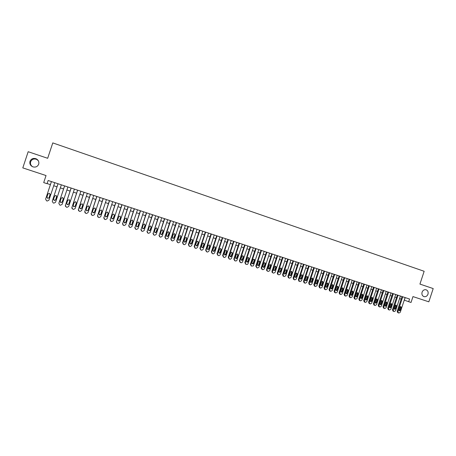 <?xml version="1.0" encoding="UTF-8"?>
<svg xmlns="http://www.w3.org/2000/svg" width="456" height="456" viewBox="0 0 456 456"><rect width="100%" height="100%" fill="white"/><g stroke="black" fill="none" stroke-linecap="round" stroke-linejoin="round"><path stroke-width="0.68" d="M32.667 166.765C30.786 165.517 30.107 163.846 30.632 161.76C31.806 159.286 33.767 158.471 36.52 159.321L38.247 160.615M38.697 164.206C37.54 166.708 35.557 167.574 32.752 166.799C30.352 165.613 29.435 163.784 29.999 161.304C31.213 158.739 33.248 157.896 36.104 158.779C38.395 159.999 39.262 161.812 38.697 164.206M427.984 294.183C427.192 296.087 425.898 296.913 424.114 296.662C422.25 295.938 421.572 294.456 422.074 292.21C422.837 290.358 424.091 289.526 425.83 289.708C427.774 290.386 428.492 291.88 427.984 294.183M28.175 151.711L22.8 167.888L46.045 175.554L43.708 182.6L47.065 183.694L48.125 180.496L409.573 299.028L408.69 301.701L411.033 302.465L412.971 296.588L428.834 301.821L433.2 288.574L419.936 284.088L424.154 271.28L52.782 142.905L47.669 158.295L28.175 151.711M404.255 300.139L408.69 301.701M47.105 183.569L50.405 184.646M53.728 185.729L57.006 186.8M60.323 187.883L63.566 188.938M66.884 190.021L70.087 191.07M73.399 192.153L76.568 193.184M79.88 194.267L83.015 195.288M86.321 196.371L89.422 197.38M92.722 198.457L95.794 199.46M99.089 200.537L102.121 201.523M105.416 202.601L108.42 203.581M111.709 204.653L114.678 205.622M117.961 206.693L120.897 207.657M124.18 208.728L127.087 209.674M130.365 210.746L133.237 211.681M136.509 212.747L139.354 213.676M142.62 214.742L145.43 215.66M148.696 216.725L151.477 217.632M154.738 218.698L157.485 219.598M160.746 220.658L163.465 221.548M166.714 222.608L169.404 223.486M172.653 224.546L175.315 225.412M178.558 226.472L181.192 227.333M184.429 228.388L187.034 229.237M190.266 230.297L192.842 231.135M196.074 232.189L198.622 233.022M201.848 234.076L204.362 234.897M207.588 235.951L210.079 236.761M213.294 237.81L215.756 238.613M218.971 239.662L221.411 240.46M224.62 241.509L227.025 242.296M230.234 243.339L232.617 244.12M235.815 245.163L238.169 245.932M241.372 246.975L243.698 247.733M246.89 248.776L249.193 249.529M252.385 250.572L254.659 251.313M257.845 252.35L260.097 253.086M263.277 254.123L265.506 254.853M268.681 255.89L270.881 256.608M274.056 257.646L276.233 258.352M279.403 259.39L281.551 260.091M284.715 261.123L286.847 261.818M290.005 262.85L292.108 263.534M295.266 264.565L297.346 265.244M300.498 266.275L302.55 266.942M305.702 267.974L307.732 268.635M310.878 269.661L312.884 270.317M316.025 271.343L318.009 271.987M321.144 273.013L323.11 273.651M326.239 274.677L328.183 275.31M331.307 276.33L333.228 276.957M336.351 277.978L338.244 278.593M341.367 279.613L343.237 280.223M346.355 281.238L348.207 281.842M351.314 282.862L353.149 283.455M356.256 284.47L358.063 285.063M361.163 286.077L362.953 286.659M366.054 287.668L367.821 288.249M370.91 289.258L372.66 289.828M375.75 290.837L377.477 291.395M380.56 292.404L382.265 292.963M385.348 293.966L387.036 294.519M390.108 295.522L391.778 296.064M394.85 297.067L396.492 297.608M399.564 298.606L401.189 299.136M405.184 297.591L404.335 300.168M405.105 297.563L400.248 312.286L398.96 313.055L398.487 312.907L397.9 311.539L402.762 296.793M402.038 296.56L397.193 311.26L397.9 311.539M400.459 310.234L399.382 310.832L398.954 309.755L399.804 307.196L400.858 306.592L401.303 307.675L400.459 310.234L399.747 309.96L399.074 310.587M400.471 306.563L400.59 307.407L399.747 309.96M398.379 312.862L397.712 312.599L397.193 311.26M400.414 296.024L395.546 310.787L394.252 311.556L393.779 311.402L393.186 310.034L398.059 295.254M397.347 295.021L392.485 309.761L393.186 310.034M395.757 308.729L394.674 309.328L394.246 308.245L395.095 305.68L396.156 305.075L396.6 306.164L395.757 308.729L395.05 308.455L394.366 309.088M395.774 305.047L395.893 305.896L395.05 308.455M393.67 311.362L393.009 311.1L392.485 309.761M395.705 294.479L390.82 309.282L389.521 310.046L389.048 309.898L388.449 308.524L393.34 293.704M392.633 293.47L387.76 308.25L388.449 308.524M391.031 307.213L389.943 307.811L389.515 306.728L390.364 304.158L391.43 303.553L391.881 304.642L391.031 307.213L390.336 306.945L389.641 307.578M391.048 303.519L391.18 304.38L390.336 306.945M388.934 309.852L388.278 309.595L387.76 308.25M390.969 292.923L386.072 307.766L384.767 308.535L384.288 308.381L383.69 307.002L388.592 292.148M387.891 291.92L383.006 306.734L383.69 307.002M386.283 305.691L385.189 306.289L384.756 305.207L385.611 302.624L386.682 302.02L387.133 303.115L386.283 305.691L385.594 305.423L384.887 306.062M386.306 301.986L386.443 302.852L385.594 305.423M384.174 308.336L383.524 308.079L383.006 306.734M386.203 291.367L381.301 306.238L379.985 307.013L379.506 306.859L378.902 305.474L383.815 290.58M383.125 290.352L378.229 305.207L378.902 305.474M381.507 304.163L380.407 304.762L379.973 303.673L380.828 301.085L381.906 300.481L382.362 301.581L381.507 304.163L380.828 303.901L380.11 304.54M381.535 300.447L381.678 301.319L380.828 303.901M379.386 306.814L378.748 306.557L378.229 305.207M381.421 289.794L376.502 304.711L375.185 305.48L374.701 305.326L374.097 303.941L379.022 289.007M378.337 288.785L373.424 303.673L374.097 303.941M376.713 302.63L375.601 303.223L375.168 302.134L376.023 299.541L377.112 298.937L377.562 300.037L376.713 302.63L376.035 302.362L375.311 303.006M376.741 298.897L376.89 299.78L376.035 302.362M374.581 305.281L373.948 305.03L373.424 303.673M376.61 288.22L371.68 303.172L370.357 303.947L369.782 303.753L369.257 302.396L374.199 287.428M373.521 287.206L368.596 302.134L369.257 302.396M371.885 301.085L370.768 301.678L370.34 300.589L371.195 297.99L372.284 297.38L372.746 298.486L371.885 301.085L371.224 300.823L370.483 301.467M371.925 297.34L372.079 298.23L371.224 300.823M369.748 303.742L369.121 303.491L368.596 302.134M371.777 286.636L366.835 301.621L365.501 302.396L365.017 302.242L364.401 300.846L369.354 285.838M368.687 285.621L363.745 300.584L364.401 300.846M367.04 299.529L365.911 300.128L365.484 299.033L366.345 296.428L367.439 295.819L367.901 296.924L367.04 299.529L366.385 299.273L365.632 299.923M367.08 295.779L367.24 296.674L366.385 299.273M364.891 302.191L364.27 301.946L363.745 300.584M366.92 285.04L361.961 300.071L360.622 300.846L360.035 300.652L359.516 299.29L364.481 284.242M363.82 284.025L358.872 299.028L359.516 299.29M362.167 297.967L361.032 298.566L360.605 297.472L361.465 294.855L362.566 294.251L363.027 295.357L362.167 297.967L361.517 297.717L360.759 298.366M362.218 294.205L362.377 295.112L361.517 297.717M360.006 300.635L359.391 300.39L358.872 299.028M362.035 283.438L357.065 298.503L355.72 299.284L355.23 299.125L354.603 297.722L359.584 282.635M358.935 282.424L353.97 297.466L354.603 297.722M357.27 296.4L356.125 296.998L355.697 295.898L356.563 293.276L357.669 292.672L358.131 293.784L357.27 296.4L356.632 296.149L355.857 296.799M357.322 292.627L357.493 293.539L356.632 296.149M354.489 298.828L355.121 299.085L354.489 298.828L353.97 297.466M357.128 281.831L352.14 296.936L350.795 297.711L350.299 297.557L349.672 296.143L354.66 281.021M354.021 280.81L349.045 295.893L349.672 296.143M352.345 294.827L351.194 295.42L350.767 294.32L351.633 291.692L352.75 291.082L353.212 292.199L352.345 294.827L351.713 294.576L350.932 295.226M352.402 291.036L352.579 291.954L351.713 294.576M350.162 297.5L349.558 297.255L349.045 295.893M352.192 280.212L347.193 295.357L345.836 296.138L345.34 295.978L344.707 294.565L349.712 279.397M349.079 279.192L344.092 294.314L344.707 294.565M347.398 293.242L346.235 293.835L345.808 292.729L346.68 290.096L347.803 289.492L348.264 290.609L347.398 293.242L346.777 292.991L345.979 293.647M347.461 289.44L347.643 290.364L346.777 292.991M345.203 295.921L344.605 295.676L344.092 294.314M347.233 278.582L342.217 293.767L340.86 294.547L340.358 294.388L339.72 292.969L344.742 277.767M344.115 277.561L339.11 292.723L339.72 292.969M342.422 291.646L341.253 292.239L340.826 291.133L341.698 288.494L342.827 287.89L343.294 289.007L342.422 291.646L341.806 291.401L341.002 292.057M342.49 287.839L342.678 288.768L341.806 291.401M340.216 294.331L339.623 294.086L339.11 292.723M342.245 276.946L337.218 292.171L335.85 292.952L335.348 292.792L334.71 291.373L339.743 276.125M339.127 275.926L334.111 291.127L334.71 291.373M337.423 290.044L336.243 290.637L335.815 289.531L336.688 286.881L337.833 286.277L338.295 287.4L337.423 290.044L336.819 289.805L335.998 290.461M337.497 286.225L337.691 287.166L336.819 289.805M335.206 292.735L334.613 292.49L334.111 291.127M337.229 275.304L332.19 290.569L330.817 291.35L330.315 291.19L329.671 289.765L334.715 274.478M334.111 274.278L329.078 289.52L329.671 289.765M332.395 288.437L331.204 289.024L330.782 287.918L331.66 285.262L332.806 284.658L333.273 285.781L332.395 288.437L331.797 288.198L330.97 288.853M332.475 284.601L332.675 285.547L331.797 288.198M329.574 290.888L330.167 291.133L329.574 290.888L329.078 289.52M332.19 273.651L327.14 288.956L325.761 289.742L325.253 289.577L324.604 288.146L329.665 272.825M329.067 272.625L324.022 287.907L324.604 288.146M327.34 286.818L326.137 287.4L325.721 286.294L326.599 283.638L327.756 283.028L328.217 284.156L327.34 286.818L326.752 286.579L325.915 287.24M327.425 282.971L327.63 283.928L326.752 286.579M324.672 289.338L324.022 287.907M327.129 271.993L322.061 287.337L320.676 288.118L320.163 287.958L319.513 286.522L324.587 271.155M323.999 270.967L318.938 286.282L319.513 286.522M322.261 285.188L321.041 285.769L320.631 284.669L321.514 281.996L322.683 281.392L323.144 282.526L322.261 285.188L321.685 284.954L320.83 285.621M322.352 281.335L322.563 282.298L321.685 284.954M319.593 287.719L318.938 286.282M322.033 270.322L316.954 285.707L315.563 286.493L315.05 286.328L314.389 284.886L319.479 269.485M318.898 269.291L313.831 284.652L314.389 284.886M317.154 283.552L315.922 284.134L315.518 283.028L316.401 280.354L317.581 279.75L318.037 280.879L317.154 283.552L316.589 283.324L315.723 283.985M317.251 279.688L317.467 280.657L316.589 283.324M314.486 286.094L313.831 284.652M316.914 268.641L311.824 284.065L310.422 284.857L309.909 284.692L309.248 283.244L314.344 267.797M313.779 267.615L308.689 283.011L309.248 283.244M312.024 281.911L310.77 282.481L310.376 281.38L311.26 278.701L312.451 278.097L312.907 279.232L312.024 281.911L311.465 281.683L310.587 282.349M312.126 278.035L312.349 279.009L311.465 281.683M309.35 284.458L308.689 283.011M311.767 266.954L306.66 282.418L305.258 283.21L304.739 283.045L304.072 281.591L309.185 266.11M308.627 265.922L303.525 281.363L304.072 281.591M306.859 280.258L305.588 280.822L305.207 279.727L306.09 277.037L307.298 276.439L307.749 277.567L306.859 280.258L306.312 280.03L305.423 280.696M306.968 276.37L307.196 277.351L306.312 280.03M304.192 282.811L303.525 281.363M306.597 265.255L301.473 280.765L300.065 281.557L299.541 281.392L298.868 279.933L303.998 264.406M303.451 264.224L298.338 279.71L298.868 279.933M301.672 278.593L300.379 279.152L300.008 278.063L300.897 275.367L302.117 274.768L302.562 275.903L301.672 278.593L301.131 278.371L300.23 279.043M301.786 274.694L302.02 275.686L301.131 278.371M299.005 281.158L298.338 279.71M301.393 263.551L296.257 279.1L294.838 279.893L294.32 279.727L293.641 278.263L298.783 262.696M298.247 262.519L293.117 278.04L293.641 278.263M296.457 276.923L295.135 277.465L294.781 276.387L295.676 273.685L296.913 273.093L297.352 274.221L296.457 276.923L295.927 276.706L295.015 277.373M296.577 273.013L296.816 274.01L295.927 276.706M293.789 279.5L293.117 278.04M296.166 261.835L291.013 277.425L289.588 278.217L289.064 278.052L288.386 276.587L293.539 260.974M293.008 260.803L287.867 276.37L288.386 276.587M291.213 275.247L289.851 275.772L289.531 274.706L290.426 271.993L291.686 271.411L292.108 272.534L291.213 275.247L290.694 275.031L289.765 275.698M291.338 271.326L291.583 272.329L290.694 275.031M288.545 277.829L287.867 276.37M290.911 260.114L285.747 275.743L284.316 276.541L283.786 276.37L283.096 274.9L288.272 259.247M287.747 259.076L282.595 274.683L283.096 274.9M285.94 273.554L284.538 274.05L284.248 273.013L285.148 270.294L286.436 269.724L286.841 270.841L285.94 273.554L285.433 273.344L284.493 274.016M286.072 269.621L286.328 270.636L285.433 273.344M283.279 276.154L282.595 274.683M285.621 258.381L280.446 274.05L279.009 274.848L278.474 274.677L278.006 274.375L277.784 273.207L282.971 257.509M282.458 257.344L277.288 272.99L277.784 273.207M280.639 271.856L279.175 272.306L278.941 271.314L279.841 268.59L281.17 268.037L281.54 269.137L280.639 271.856L280.138 271.651L279.186 272.317M280.776 267.917L281.038 268.932L280.138 271.651M277.978 274.461L277.51 274.159L277.288 272.99M280.309 256.637L275.116 272.352L273.674 273.15L273.138 272.979L272.568 272.545L272.443 271.497L277.641 255.765M277.14 255.599L271.958 271.291L272.443 271.497M275.31 270.151L273.76 270.522L273.6 269.604L274.506 266.874L275.897 266.355L276.216 267.421L275.31 270.151L274.82 269.946L273.856 270.619M275.458 266.196L275.72 267.222L274.82 269.946M272.648 272.768L272.084 272.329L271.958 271.291M274.968 254.887L269.758 270.642L268.31 271.44L267.769 271.269L267.079 270.59L267.073 269.787L272.283 254.009M271.793 253.844L266.595 269.576L267.073 269.787M269.958 268.436C269.45 269.245 268.897 269.314 268.288 268.641L269.143 265.147L270.636 264.708L270.858 265.7L269.958 268.436L269.473 268.231L268.493 268.903M270.106 264.469L270.38 265.5L269.473 268.231M267.296 271.058L266.6 270.385L266.595 269.576M269.599 253.126L264.372 268.926L262.912 269.724L262.377 269.553L261.67 268.06L266.902 252.242M266.418 252.082L261.208 267.86L261.67 268.06M264.565 266.709C263.859 267.632 263.266 267.586 262.793 266.555L263.745 263.408C264.258 262.593 264.816 262.531 265.426 263.215L264.565 266.709L264.098 266.509L263.106 267.182M264.725 262.736L265.004 263.773L264.098 266.509M261.909 269.342L261.208 267.86M264.195 251.353L258.957 267.193L257.492 267.997L256.95 267.82L256.238 266.327L261.482 250.464M261.014 250.31L255.787 266.127L256.238 266.327M259.15 264.976C258.181 265.968 257.606 265.785 257.412 264.417L258.449 261.413C259.447 260.724 259.988 260.992 260.068 262.206L259.15 264.976L258.695 264.776L257.686 265.449M259.316 260.986L259.606 262.018L258.695 264.776M260.068 262.206L259.601 262.035L260.062 262.223M256.728 267.723L255.787 266.127M258.769 249.575L253.513 265.46L253.251 265.911L251.495 266.087L250.783 264.588L256.038 248.68M255.582 248.531L250.338 264.389L250.783 264.588M253.707 263.232L253.411 263.676C252.424 264.098 251.94 263.767 251.957 262.673L252.869 259.909L253.473 259.282C254.334 259.185 254.716 259.578 254.619 260.473L253.707 263.232L253.257 263.038L252.236 263.71M253.878 259.236L254.169 260.285L253.257 263.038M251.267 265.985L250.338 264.389M253.308 247.785L248.041 263.71L247.465 264.417L246.012 264.337L245.294 262.833L250.566 246.884M250.116 246.736L244.861 262.639L245.294 262.833M248.229 261.476L247.665 262.092C246.781 262.228 246.382 261.835 246.474 260.917L247.391 258.147L248.224 257.469L249.147 258.712L248.229 261.476L247.796 261.288L246.759 261.961M248.406 257.469L248.708 258.524L247.796 261.288M245.773 264.229L244.861 262.639M247.819 245.983L242.535 261.955L241.737 262.753L240.494 262.582L239.77 261.071L245.06 245.077M244.621 244.935L239.349 260.883L239.77 261.071M242.729 259.715L241.993 260.382L240.956 259.15L241.874 256.369L242.82 255.691L243.646 256.939L242.729 259.715L242.301 259.527L241.247 260.199M242.911 255.696L243.213 256.756L242.301 259.527M240.249 262.468L239.349 260.883M242.296 244.171L237 260.188L236.054 261.026L234.948 260.815L234.219 259.299L239.525 243.265M239.098 243.122L233.814 259.116L234.219 259.299M237.188 257.942L236.35 258.626L235.416 257.372L236.333 254.585L237.342 253.906L238.112 255.16L237.188 257.942L236.772 257.76L235.706 258.432M237.382 253.912L237.69 254.984L236.772 257.76M234.697 260.701L233.814 259.116M236.749 242.353L231.437 258.409L230.388 259.264L229.374 259.042L228.638 257.52L233.962 241.441M233.546 241.304L228.239 257.338L228.638 257.52M231.625 256.158L230.719 256.848L229.835 255.588L230.759 252.795L231.808 252.117L232.549 253.371L231.625 256.158L231.22 255.976L230.137 256.648M231.825 252.117L232.138 253.194L231.22 255.976M229.111 258.917L228.239 257.338M231.163 240.523L225.84 256.625L224.717 257.486L223.771 257.252L223.03 255.73L228.365 239.605M227.96 239.468L222.642 255.548L223.03 255.73M226.028 254.368L225.07 255.052L224.232 253.792L225.156 250.988L226.233 250.315L226.951 251.57L226.028 254.368L225.635 254.191L224.534 254.858M226.233 250.315L226.558 251.398L225.635 254.191M223.497 257.127L222.642 255.548M225.555 238.682L220.214 254.83L219.028 255.691L218.133 255.457L217.387 253.929L222.739 237.758M222.346 237.627L217.01 253.753L217.387 253.929M220.402 252.561L219.404 253.251L218.595 251.986L219.524 249.175L220.624 248.503L221.325 249.757L220.402 252.561L218.903 253.057M220.613 248.503L220.943 249.592L220.02 252.39M217.848 255.326L217.01 253.753M219.912 236.829L214.554 253.023L213.322 253.889L212.462 253.656L211.715 252.117L217.079 235.9M216.697 235.775L211.35 251.946L211.715 252.117M214.742 250.749L213.71 251.438L212.923 250.167L213.853 247.351L214.975 246.685L215.671 247.939L214.742 250.749L213.237 251.25M214.964 246.679L215.3 247.773L214.371 250.583M212.171 253.513L211.35 251.946M214.234 234.971L208.865 251.21L207.6 252.071L206.762 251.837L206.009 250.298L211.39 234.036M211.02 233.917L205.656 250.127L206.009 250.298M209.047 248.93L207.993 249.614L207.224 248.343L208.158 245.522L209.293 244.849L209.982 246.109L209.047 248.93L207.543 249.432M209.281 244.849L209.623 245.949L208.688 248.759M206.46 251.689L205.656 250.127M208.529 233.101L203.142 249.381L201.843 250.247L201.028 250.013L200.269 248.463L205.667 232.161M205.308 232.041L199.927 248.298L200.269 248.463M203.33 247.095L202.253 247.779L201.489 246.508L202.43 243.675L203.575 243.008L204.265 244.268L203.33 247.095L201.814 247.597M203.564 243.002L203.912 244.108L202.983 246.935M200.714 249.854L199.927 248.298M202.795 231.22L197.391 247.545L196.063 248.406L195.265 248.178L194.501 246.622L199.91 230.274M199.568 230.16L194.17 246.462L194.501 246.622M197.573 245.254L196.479 245.938L195.727 244.661L196.667 241.822L197.83 241.156L198.514 242.415L197.573 245.254L196.057 245.755M197.819 241.15L198.172 242.261L197.237 245.094M194.934 248.013L194.17 246.462M197.02 229.328L191.605 245.698L190.249 246.559L189.468 246.331L188.698 244.775L194.125 228.376M193.794 228.268L188.379 244.615L188.698 244.775M191.788 243.401L190.676 244.08L189.93 242.803L190.87 239.959L192.044 239.286L192.728 240.557L191.788 243.401L190.26 243.903M192.044 239.286L192.403 240.403L191.463 243.242M189.137 246.166L188.379 244.615M191.218 227.424L185.786 243.84L184.412 244.701L183.637 244.473L182.862 242.911L188.305 226.467M187.986 226.364L182.56 242.757L182.862 242.911M185.968 241.537L184.84 242.216L184.099 240.939L185.045 238.083L186.23 237.411L186.914 238.682L185.968 241.537L184.435 242.045M186.236 237.416L186.601 238.539L185.655 241.384M183.306 244.308L182.56 242.757M185.387 225.509L179.932 241.976L178.541 242.837L177.777 242.603L176.996 241.036L182.457 224.546M182.143 224.449L176.7 240.888L176.996 241.036M180.114 239.662L178.974 240.34L178.233 239.058L179.185 236.197L180.382 235.53L181.06 236.801L180.114 239.662L178.575 240.169M180.394 235.53L180.758 236.658L179.818 239.514M177.441 242.438L176.7 240.888M179.516 223.582L174.049 240.095L172.636 240.956L171.878 240.728L171.091 239.155L176.569 222.619M176.272 222.522L170.812 239.007L171.091 239.155M174.232 237.775L173.075 238.459L172.339 237.171L173.291 234.298L174.494 233.632L175.178 234.908L174.232 237.775L172.681 238.283M174.517 233.637L174.893 234.772L173.941 237.633M171.536 240.557L170.812 239.007M173.616 221.65L168.133 238.209L166.702 239.069L165.95 238.841L165.157 237.262L170.652 220.675M170.367 220.584L164.89 237.114L165.157 237.262M168.31 235.883L167.141 236.561L166.411 235.273L167.363 232.395L168.577 231.722L169.261 233.005L168.31 235.883L166.759 236.39M168.612 231.733L168.988 232.868L168.036 235.741M165.602 238.665L164.89 237.114M167.677 219.701L162.176 236.311L160.734 237.166L159.988 236.938L159.19 235.353L164.696 218.726M164.428 218.635L159.19 235.353M162.359 233.974L161.179 234.658L160.444 233.364L161.401 230.474L162.627 229.807L163.311 231.089L162.359 233.974L160.797 234.481M162.667 229.818L163.048 230.958L162.097 233.837M159.634 236.761L158.939 235.216M161.709 217.746L156.191 234.401L154.732 235.256L153.991 235.028L153.188 233.438L158.711 216.76M158.454 216.68L153.188 233.438M156.374 232.058L155.182 232.737L154.447 231.443L155.405 228.547L156.642 227.875L157.331 229.163L156.374 232.058L154.801 232.566M156.693 227.892L157.081 229.037L156.123 231.922M153.632 234.846L152.948 233.307M155.707 215.773L150.172 232.48L148.696 233.335L147.961 233.107L147.151 231.511L152.692 214.787M152.446 214.708L147.151 231.511M150.349 230.126L149.146 230.81L148.417 229.51L149.38 226.603L150.622 225.937L151.312 227.225L150.349 230.126L148.764 230.633M150.685 225.954L151.073 227.105L150.115 230.001M147.59 232.919L146.923 231.38M149.665 213.796L144.119 230.548L142.631 231.403L141.896 231.175L141.081 229.573L146.632 212.804M146.405 212.724L141.081 229.573M144.296 228.188L143.081 228.872L142.352 227.567L143.315 224.654L144.563 223.981L145.259 225.281L144.296 228.188L142.699 228.69M144.649 224.01L145.036 225.161L144.073 228.063M141.514 230.981L140.864 229.448M143.594 211.806L138.031 228.604L136.526 229.459L135.791 229.231L134.97 227.624L140.545 210.803M140.328 210.735L134.97 227.624M138.202 226.239L136.982 226.917L136.247 225.612L137.216 222.688L138.476 222.021L139.171 223.32L138.202 226.239L136.595 226.735M138.573 222.049L138.96 223.206L137.997 226.119M135.404 229.032L134.771 227.504M137.484 209.8L131.904 226.649L130.387 227.504L129.658 227.276L128.826 225.663L134.417 208.797M134.212 208.728L128.826 225.663M132.08 224.278L130.849 224.956L130.108 223.645L131.083 220.715L132.348 220.043L133.049 221.348L132.08 224.278L130.456 224.768M132.462 220.083L132.85 221.24L131.887 224.158M129.253 227.065L128.643 225.549M131.345 207.788L125.742 224.683L124.214 225.538L123.485 225.315L122.653 223.696L128.256 206.773M128.068 206.71L122.653 223.696M125.919 222.3L124.676 222.984L123.941 221.667L124.91 218.732L126.187 218.059L126.888 219.37L125.919 222.3L124.277 222.79M126.323 218.105L126.705 219.262L125.736 222.192M123.063 225.087L122.476 223.577M125.166 205.759L119.546 222.705L118.007 223.565L117.277 223.337L116.434 221.713L122.06 204.744M121.883 204.687L116.434 221.713M119.723 220.316L118.469 221L117.728 219.678L118.708 216.731L119.991 216.064L120.697 217.375L119.723 220.316L118.058 220.795M120.145 216.121L120.526 217.273L119.552 220.208M116.839 223.098L116.274 221.599M118.948 203.724L113.316 220.715L111.76 221.576L111.03 221.348L110.187 219.718L115.83 202.698M115.664 202.646L110.187 219.718M113.487 218.321L112.227 219.005L111.486 217.677L112.467 214.725L113.755 214.052L114.467 215.369L113.487 218.321L111.805 218.789M113.937 214.12L114.308 215.272L113.333 218.219M110.569 221.086L110.038 219.61M112.695 201.672L107.046 218.715L105.478 219.575L104.749 219.347L103.9 217.711L109.56 200.646M109.411 200.594L103.9 217.711M107.217 216.315L105.946 216.999L105.205 215.665L106.185 212.707L107.485 212.029L108.197 213.351L107.217 216.315L105.507 216.765M107.696 212.114L108.061 213.26L107.08 216.212M104.259 219.062L103.769 217.609M106.408 199.608L100.742 216.703L99.163 217.563L98.433 217.335L97.573 215.694L103.25 198.577M103.119 198.531L97.573 215.694M100.913 214.291L99.63 214.975L98.884 213.642L99.87 210.672L101.181 209.999L101.893 211.322L100.913 214.291L99.174 214.73M101.42 210.096L101.768 211.236L100.787 214.2M97.909 217.022L97.459 215.591M100.086 197.534L94.398 214.679L92.807 215.54L92.078 215.312L91.211 213.659L96.906 196.496M96.786 196.456L91.211 213.659M94.569 212.262L93.28 212.946L92.528 211.607L93.52 208.626L94.837 207.953L95.555 209.281L94.569 212.262L92.79 212.673M95.11 208.078L95.441 209.201L94.46 212.171M91.513 214.958L91.114 213.568M93.719 195.447L88.019 212.644L86.418 213.505L85.682 213.271L84.816 211.618L90.527 194.404M90.419 194.37L84.816 211.618M88.185 210.216L86.891 210.9L86.138 209.56L87.13 206.574L88.453 205.895L89.176 207.229L88.185 210.216L86.8 210.814L86.372 210.592M88.772 206.049L89.08 207.155L88.094 210.13M85.072 212.872L84.73 211.533M87.324 193.35L81.601 210.592L79.988 211.459L79.253 211.225L78.381 209.566L84.109 192.295M84.018 192.267L78.381 209.566M81.766 208.164L80.461 208.848L79.703 207.503L80.701 204.505L82.034 203.826L82.764 205.166L81.766 208.164L80.387 208.768L79.897 208.495M82.405 204.014L82.678 205.092L81.687 208.084M78.586 210.757L78.307 209.481M80.883 191.241L75.149 208.535L73.524 209.395L72.789 209.167L71.906 207.497L77.651 190.18M77.577 190.152L71.906 207.497M75.308 206.095L73.997 206.779L73.239 205.428L74.237 202.424L75.576 201.746L76.306 203.091L75.308 206.095L73.935 206.705L73.382 206.357M76.009 201.991L76.243 203.023L75.246 206.021M72.048 208.603L71.848 207.417M74.408 189.115L68.651 206.46L67.015 207.326L66.28 207.092L65.39 205.422L71.153 188.049M71.096 188.032L65.39 205.422M68.816 204.014L67.494 204.698L66.73 203.347L67.727 200.326L69.078 199.654L69.814 200.999L68.816 204.014L67.448 204.63L66.815 204.185M69.591 199.973L69.762 200.936L68.765 203.94M65.464 206.403L65.35 205.348M67.893 186.977L62.119 204.373L60.471 205.24L59.736 205.006L58.835 203.33L64.621 185.905M64.575 185.894L58.835 203.33M62.284 201.922L60.95 202.606L60.181 201.25L61.184 198.223L62.54 197.545L63.287 198.896L62.284 201.922L60.922 202.538L60.203 201.957M63.15 197.984L63.247 198.839L62.25 201.854M61.338 184.828L55.546 202.276L53.888 203.142L53.147 202.909L52.246 201.227L58.049 183.751M58.02 183.739L52.246 201.227M55.706 199.813L54.372 200.503L53.597 199.141L54.606 196.103L55.968 195.424L56.715 196.787L55.706 199.813L54.355 200.44L53.563 199.648M56.681 196.051L55.689 199.756M54.743 182.668L48.934 200.167L47.264 201.033L46.523 200.8L45.617 199.107L51.431 181.579M51.42 181.579L45.617 199.107M49.094 197.699L47.749 198.388L46.974 197.015L47.983 193.971L49.356 193.293L50.103 194.655L49.094 197.699L47.749 198.326L46.922 197.26M50.149 194.205L49.094 197.642M401.303 307.675L400.59 307.407M396.6 306.164L395.893 305.896M391.881 304.642L391.18 304.38M387.133 303.115L386.443 302.852M382.362 301.581L381.678 301.319M377.562 300.037L376.89 299.78M372.746 298.486L372.079 298.23M367.901 296.924L367.24 296.674M363.027 295.357L362.377 295.112M358.131 293.784L357.493 293.539M353.212 292.199L352.579 291.954M348.264 290.609L347.643 290.364M343.294 289.007L342.678 288.768M338.295 287.4L337.691 287.166M333.273 285.781L332.675 285.547M328.217 284.156L327.63 283.928M323.144 282.526L322.563 282.298M318.037 280.879L317.467 280.657M312.907 279.232L312.349 279.009M307.749 277.567L307.196 277.351M302.562 275.903L302.02 275.686M297.352 274.221L296.816 274.01M292.108 272.534L291.583 272.329M286.841 270.841L286.328 270.636M281.54 269.137L281.038 268.932M276.216 267.421L275.72 267.222M270.858 265.7L270.38 265.5M265.477 263.967L265.004 263.773M254.619 260.473L254.169 260.285M249.147 258.712L248.708 258.524M243.646 256.939L243.213 256.756M238.112 255.16L237.69 254.984M232.549 253.371L232.138 253.194M226.951 251.57L226.558 251.398M221.325 249.757L220.943 249.592M215.671 247.939L215.3 247.773M209.982 246.109L209.623 245.949M204.265 244.268L203.912 244.108M198.514 242.415L198.172 242.261M192.728 240.557L192.403 240.403M186.914 238.682L186.601 238.539M181.06 236.801L180.758 236.658M175.178 234.908L174.893 234.772M424.114 296.662L423.749 296.542M36.104 158.779L36.52 159.321M397.712 312.599L398.419 312.879M393.009 311.1L393.71 311.38M388.278 309.595L388.974 309.869M383.524 308.079L384.208 308.353M378.748 306.557L379.426 306.831M373.948 305.03L374.615 305.298M369.121 303.491L369.782 303.753M364.27 301.946L364.92 302.208M359.391 300.39L360.035 300.652M349.558 297.255L350.185 297.512M344.605 295.676L345.22 295.933M339.623 294.086L340.233 294.337M334.613 292.49L335.211 292.741M324.512 289.269L325.094 289.514M319.422 287.645L319.992 287.884M314.298 286.009L314.862 286.248M309.145 284.367L309.704 284.601M303.964 282.709L304.511 282.937M298.748 281.038L299.284 281.266M293.499 279.351L294.029 279.579M288.215 277.653L288.728 277.875M282.885 275.926L283.393 276.142M277.51 274.159L278.006 274.375M272.084 272.329L272.568 272.545M275.897 266.355L275.521 266.201M266.6 270.385L267.079 270.59M270.636 264.708L270.151 264.514M261.14 268.219L261.607 268.424M265.426 263.215L264.953 263.021M253.411 263.676L252.96 263.482M247.665 262.092L247.226 261.898M241.993 260.382L241.566 260.194M236.35 258.626L235.94 258.438M230.719 256.848L230.314 256.665M225.07 255.052L224.677 254.875M219.404 253.251L219.022 253.074M213.71 251.438L213.345 251.267M207.993 249.614L207.64 249.443M202.253 247.779L201.905 247.614M196.479 245.938L196.143 245.778M190.676 244.08L190.351 243.926M184.84 242.216L184.532 242.062M178.974 240.34L178.678 240.192M173.075 238.459L172.79 238.311"/></g></svg>

